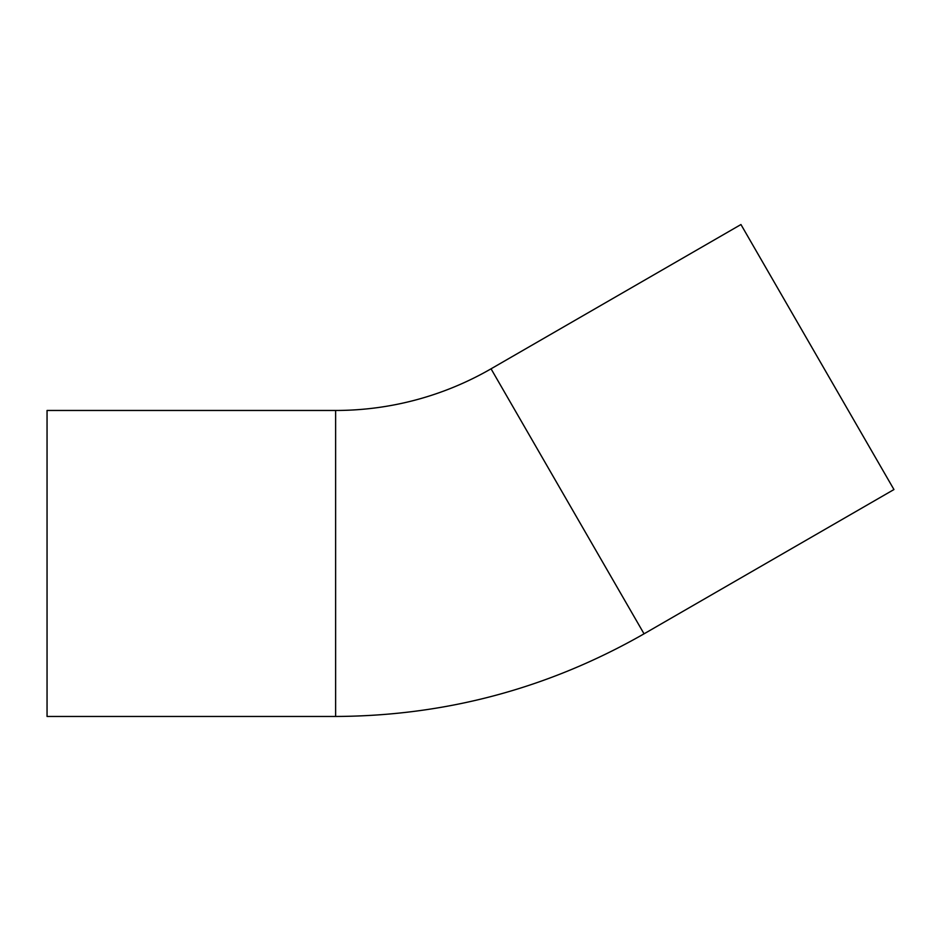 <?xml version="1.0" encoding="UTF-8"?>
<svg xmlns="http://www.w3.org/2000/svg" width="941" height="941" viewBox="0 0 941 941"><rect width="100%" height="100%" fill="white"/><g stroke="black" fill="none" stroke-linecap="round" stroke-linejoin="round"><path stroke-width="1.41" d="M335.619 410.464A310.859 310.859 0 0 0 491.049 368.813L740.955 224.534L893.95 489.543L644.044 633.822C548.485 688.412 445.669 715.96 335.619 716.466L47.05 716.466L47.05 410.464L335.619 410.464L335.619 716.466M491.049 368.813L644.044 633.822"/></g></svg>
